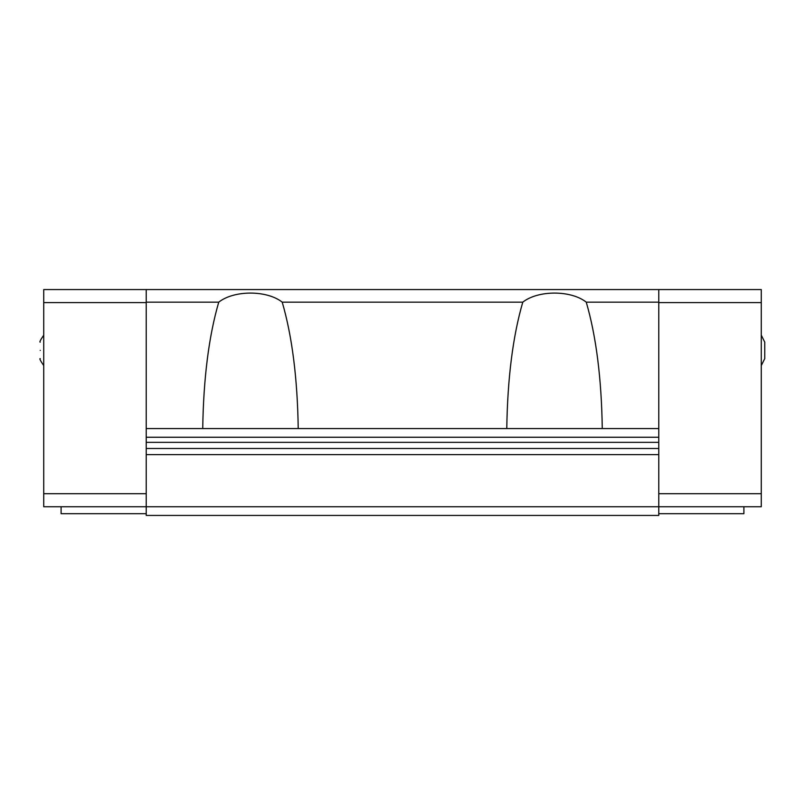 <?xml version="1.0" encoding="UTF-8"?>
<svg xmlns="http://www.w3.org/2000/svg" width="805" height="805" viewBox="0 0 805 805"><rect width="100%" height="100%" fill="white"/><g stroke="black" fill="none" stroke-linecap="round" stroke-linejoin="round"><path stroke-width="1.21" d="M761.278 493.717L761.278 506.748L658.772 506.748L658.772 454.624L146.228 454.624L146.228 437.246L658.772 437.246L658.772 289.569L761.278 289.569L761.278 493.717L658.772 493.717M764.75 358.627L761.278 365.581L764.75 358.627L764.75 342.125L761.278 335.172L764.75 342.125M658.772 302.6L761.278 302.6M146.228 493.717L43.722 493.717L43.722 289.569L658.772 289.569M658.772 437.246L658.772 454.624M658.772 515.431L658.772 506.748L146.228 506.748L146.228 515.431L658.772 515.431M146.228 289.569L146.228 437.246M43.722 493.717L43.722 506.748L146.228 506.748L146.228 454.624M743.901 506.748L743.901 513.691L658.772 513.691M43.722 302.6L146.228 302.6M146.228 302.157L218.749 302.157C234.064 290.062 266.888 290.062 282.213 302.157L522.787 302.157C538.112 290.062 570.936 290.062 586.251 302.157L658.772 302.157M586.251 302.157C596.173 336.208 601.516 378.34 602.271 428.562M146.228 428.562L658.772 428.562M61.1 506.748L61.1 513.691L146.228 513.691M202.729 428.562C203.484 378.34 208.827 336.208 218.749 302.157M40.25 350.376C40.25 339.78 40.25 339.78 40.25 350.376C40.25 360.982 40.25 360.982 40.25 350.376C40.25 339.78 40.25 339.78 40.25 350.376M282.213 302.157C292.135 336.208 297.468 378.34 298.222 428.562M506.778 428.562C507.532 378.34 512.865 336.208 522.787 302.157M146.228 442.337L658.772 442.337M146.228 448.476L658.772 448.476M43.722 365.581C40.411 360.731 39.254 358.416 40.25 358.627C39.254 358.416 40.411 360.731 43.722 365.581M43.722 335.172C40.411 340.022 39.254 342.346 40.25 342.125C39.254 342.346 40.411 340.022 43.722 335.172"/></g></svg>
